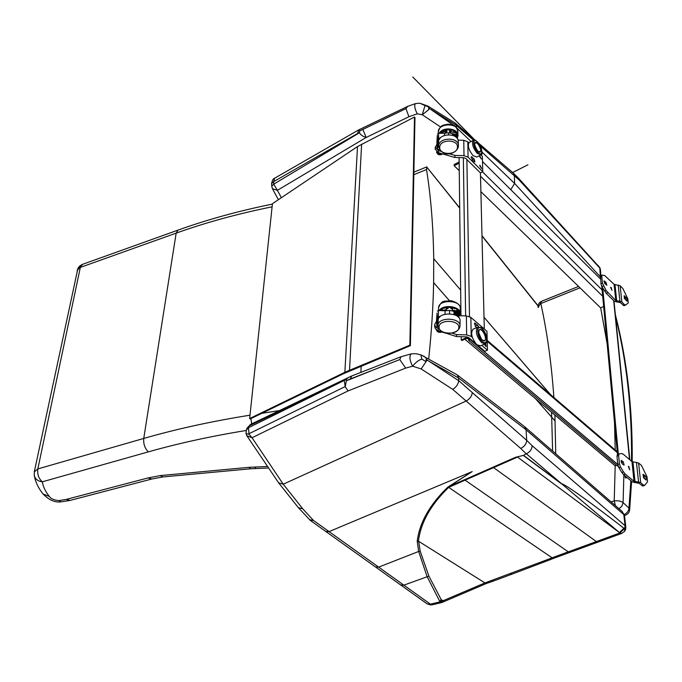 <?xml version="1.0" encoding="UTF-8"?>
<svg xmlns="http://www.w3.org/2000/svg" width="682" height="682" viewBox="0 0 682 682"><rect width="100%" height="100%" fill="white"/><g stroke="black" fill="none" stroke-linecap="round" stroke-linejoin="round"><path stroke-width="1.02" d="M415.372 103.638L415.278 103.673C414.179 105.684 414.835 109.069 417.248 113.817L422.252 114.738L428.731 109.666L428.586 106.912L425.039 105.582L422.252 114.738L440.623 126.997M425.039 105.582L420.675 103.57M421.033 103.638C420.044 103.161 418.126 103.17 415.278 103.673L407.7 106.375L405.961 108.609L408.91 116.741L417.248 113.817M428.586 106.912L428.79 109.623L429.421 108.472L427.878 106.068L455.406 123.229L456.463 125.428L456.428 127.449L456.002 127.125M453.837 125.471L429.421 108.472M471.074 141.549L456.428 127.611M405.961 108.609L359.755 130.927L359.448 132.751L360.633 134.448L363.08 136.289L366.157 137.491L362.901 129.563M359.755 130.927L359.448 132.751L273.729 184.166L271.734 186.135M358.715 129.895L357.615 133.493L359.243 132.802M381.468 120.475L359.55 130.978L359.005 129.75M358.451 130.032L274.514 178.292C273.269 178.496 272.306 180.244 271.615 183.543L273.618 181.651L274.693 178.19M271.726 186.058L272.45 188.726L277.404 190.312L273.729 184.166L273.618 181.651L357.615 133.493M600.373 277.838L600.169 278.674M600.893 275.681L600.484 269.927L599.819 268.435L600.356 276.116M600.475 269.791L599.819 268.435M600.228 268.538L518.976 179.809L518.175 177.84L513.495 173.262L514.356 175.265L514.603 183.441L482.123 152.18M598.378 265.724L599.691 267.702M510.784 189.69L514.603 183.441M431.212 109.563L456.463 125.428M480.529 146.17L518.976 179.809M478.909 143.45L513.495 173.254M459.694 207.891L426.736 167.013L459.702 208.163M433.718 258.691L460.657 290.08L433.718 258.691C433.258 226.526 430.888 196.987 426.608 170.082L426.736 167.013M428.722 358.63C431.536 331.955 433.172 306.627 433.624 282.663L433.718 258.725M440.93 601.319L439.856 601.456L441.186 599.614L441.015 601.669L439.967 601.797L427.026 576.435L418.663 551.465L420.231 551.329L428.901 576.111L441.186 599.614L443.087 600.74L440.981 599.742M444.536 601.371L443.104 600.765L444.613 601.336L486.317 583.511M442.328 602.317L440.922 602.752L439.234 602.053L439.967 601.797M442.882 600.868L441.015 601.669L442.388 602.291L444.34 601.464M443.087 600.74L484.936 582.914L486.385 583.494L489.667 582.368M484.936 582.914L418.637 541.303L420.231 551.329M430.828 605.011L427.12 603.86L432.073 604.84L440.819 602.777M429.49 604.38L431.97 604.866M249.041 434.255L245.989 433.667L246.355 430.112L248.487 427.725L249.041 434.255L252.042 437.733L283.243 484.194L302.757 508.823L313.464 520.443L378.646 567.117L418.663 551.465L417.214 541.227L418.637 541.303M418.416 541.235L418.433 541.176C420.734 522.557 430.819 504.629 448.688 487.374L447.861 487.11L472.183 471.594L449.182 486.479L515.549 457.281L523.529 455.363L526.248 453.828L520.716 448.424C524.364 446.625 526.359 443.931 526.7 440.35L526.069 429.754L458.602 378.007L427.043 360.122L426.054 361.613L421.911 359.175L420.837 354.836M623.936 528.252L619.392 532.523L561.755 483.862C564.841 483.956 591.115 502.822 623.936 528.252L624.448 528.652L619.938 532.932L517.527 457.076L515.549 457.281M517.527 457.076L465.09 480.162L464.527 479.761M484.953 582.922L548.379 559.257L550.195 559.692L554.023 558.166L552.079 557.782L568.285 551.849L465.09 480.162L448.645 487.349M548.379 559.257L552.079 557.782L448.688 487.374M423.582 355.961L426.267 358.272L426.045 361.622L426.335 358.357L427.043 360.122M456.94 374.716L420.939 354.87C415.568 353.805 417.384 353.353 410.982 353.941L411.144 353.898M421.911 359.175C418.893 359.874 415.79 362.21 412.619 366.191C409.72 360.625 409.166 356.541 410.982 353.941L401.246 356.669M520.716 448.424L452.729 389.371L421.178 368.953L412.619 366.191L405.688 368.101L399.78 359.559L401.067 356.72M452.729 389.371C456.198 387.231 458.185 384.341 458.696 380.701L458.602 378.007L457.298 374.964L524.586 426.668L526.069 429.754L623.808 514.578L622.248 511.577M351.835 375.927L350.181 379.022L346.55 380.667L346.388 379.209L348.826 377.206M399.78 359.559L350.181 379.022M346.55 380.667L346.388 379.209L249.109 425.909L246.824 428.748M371.528 370.718L346.303 380.829L345.254 386.899L344.257 380.445L346.149 379.371M345.254 386.899L348.101 390.922L252.042 437.733L246.824 435.721L245.989 433.641M421.178 368.953L426.045 361.622M250.678 424.357L249.109 425.909L248.487 427.725L344.257 380.445M624.542 515.805L623.808 514.578L624.542 515.873L625.803 526.836L625.062 525.558L623.808 514.586M625.812 526.888L625.667 529.079M625.53 529.539L625.062 525.558M624.533 531.414L625.053 525.703L532.139 445.704C531.926 449.327 529.999 452.021 526.351 453.786L526.248 453.828M624.448 528.652L625.079 526.461M621.796 533.392L619.938 532.932L596.383 541.568L493.035 467.23M302.757 508.823L298.392 507.689L278.529 482.711M309.432 519.641L313.464 520.443L310.284 520.375L298.401 507.706M429.14 361.298L458.696 380.701M488.303 581.78L489.761 582.343L493.086 581.166M510.588 573.571L512.361 574.014L550.084 559.734M578.549 286.44L541.534 301.291C538.882 302.612 537.748 304.726 538.141 307.633L541.627 301.256M619.026 508.781L621.89 506.163L623.092 502.651C620.901 501.031 617.943 500.443 614.218 500.912L615.454 505.677M631.609 481.33L629.657 509.863L628.966 508.081C628.651 511.014 627.073 513.154 624.235 514.492M615.565 316.849C626.758 361.238 632.061 409.362 631.498 461.22M630.867 480.708L628.966 508.081L623.092 502.651L623.868 474.885M611.157 287.531L611.967 290.319L610.603 287.301L611.157 287.531M625.403 305.11L624.03 305.707L620.381 302.655L614.294 301.222L606.204 293.286L601.916 286.585L600.953 283.84L600.646 275.792M619.469 302.297L619.912 301.239L615.786 300.574L606.11 290.506L602.453 283.175L601.788 276.321L602.087 275.153L604.619 275.451L614.098 284.343L620.134 285.792L622.819 288.469L627.815 298.784L628.275 302.944L625.522 305.076L624.576 304.683L621.873 302.015L619.912 301.239L618.19 285.008M627.031 301.256L624.397 298.384L624.158 295.673L626.69 298.119L624.294 297.454M604.934 283.686L604.116 280.882L606.025 282.442L606.835 285.238L604.934 283.686M604.448 283.021L605.011 283.763M626.69 298.136L626.92 301.146M628.855 466.539L629.682 469.821L628.344 466.377L628.855 466.539M644.447 485.473L642.845 486.027L639.043 483.299L632.342 481.935L623.553 474.621L621.813 472.481L618.855 467.613L617.781 464.485L616.98 456.13L617.44 454.476L619.026 453.914M638.045 482.958L638.548 481.995L634.013 481.364L625.224 474.033L623.484 471.893L620.526 467.025L619.452 463.888L618.642 455.525L619.103 453.871L621.669 453.539L623.254 454.212L631.967 461.62L638.591 462.993L641.498 465.474L647.005 476.744L647.559 481.79L644.72 485.286L643.638 485.175L640.705 482.72L638.548 481.995L636.459 462.251M646.059 479.975L643.595 477.894L643.007 474.246L645.777 476.283M622.129 463.734L621.293 460.435L623.271 461.833L624.107 465.124L622.129 463.734M621.166 462.046L622.572 464.101M644.481 478.636L644.166 475.738L645.794 476.292L646.212 480.085M644.166 475.738L643.16 475.652M436.906 144.337L437.034 145.317M437.307 146.323L437.52 147.107L438.799 147.448M436.787 144.405L437.401 149.034L439.694 149.656M437.401 149.034L437.52 147.107M439.711 138.753L438.91 138.378M438.662 145.581L438.159 145.206L438.185 146.298L438.679 146.298C438.176 137.21 458.807 136.579 458.423 145.701L458.406 146.178M439.992 138.386L438.159 138.71L437.708 145.999L438.185 146.298M438.159 145.206L437.793 144.678M440.325 138.011L437.648 138.676L437.205 146.11L438.697 146.673M437.188 145.948L436.915 142.257M438.577 138.369L439.558 138.975M437.648 138.676L437.35 135.147M438.679 137.994L438.543 133.254L437.529 133.86M444.553 135.403L444.434 133.322L438.543 133.254M448.637 134.729L448.517 132.751L444.434 133.322M452.558 135.283L452.481 133.578L448.517 132.751M438.577 142.41L438.577 141.796C438.62 132.888 458.654 132.606 458.253 141.532L458.415 145.428M457.443 147.363C457.204 155.547 438.807 155.343 439.745 147.176C439.83 138.923 458.534 139.128 457.443 147.363M441.706 132.376L445.372 131.635M445.346 131.566L445.406 133.203M444.826 129.861L446.301 132.001L447 131.643L446.13 130.16M446.846 129.41L447 131.643M450.785 129.895L449.481 131.677L450.129 132.044L451.399 130.296M449.481 131.677L449.608 129.341M452.516 134.32L454.57 134.84L455.704 135.94L455.738 136.903M456.079 137.184L456.002 135.36L454.877 134.26L452.481 133.655M454.229 135.948L454.877 134.26M450.7 130.944L450.793 133.229M450.742 131.635L456.088 132.99M446.932 129.52L448.193 129.316M440.563 132.632L441.263 132.478M445.363 131.43L445.542 130.637M441.97 131.251L441.996 132.103L440.819 132.231L439.984 133.271M448.193 129.299L448.21 129.904L448.253 129.299L443.556 130.347L444.016 130.842L443.309 131.2L442.857 130.697L441.348 131.737L441.996 132.103M440.555 132.513L440.581 133.28M446.429 129.469L446.446 130.091M450.768 129.495L450.793 130.134L451.092 129.563L449.097 129.307L449.054 129.912L448.21 129.904M453.087 130.194L453.112 130.944L453.641 130.458L451.876 129.759L451.578 130.339L450.793 130.134M443.991 130.16L444.016 130.842M454.911 131.251L454.954 132.24L455.653 131.89L454.297 130.825L453.769 131.311L453.112 130.944M456.062 132.419L456.122 133.902L456.923 133.732L456.105 132.393L455.406 132.743L454.954 132.24M457.324 135.241L457.341 135.778L456.514 135.769L456.463 134.465M456.394 134.482L456.514 135.769M456.812 136.383L456.863 137.841L457.298 136.391L456.471 136.383M457.332 135.377L457.145 134.311L456.335 134.49L456.122 133.902M455.371 135.292L455.423 136.673M454.732 134.883L454.783 136.255M439.259 133.263C442.933 126.289 458.432 128.242 458.014 135.607L457.247 138.48M438.194 327.045L436.957 326.627L436.471 321.52M437.017 324.385L438.023 325.109M436.957 326.627L437.094 324.794M439.728 316.968L439.174 316.746M438.083 323.14L438.049 324.24M437.759 316.977L437.256 323.924L437.793 324.231M437.835 322.884L437.392 322.049M440.308 316.431L437.179 316.951L436.685 323.959L438.04 324.598M436.685 323.856L436.565 319.756M438.637 316.721L439.481 317.232M458.492 317.19L457.716 316.482M458.696 317.249L458.449 316.721M437.179 316.951L437.043 313.047M438.33 316.346L438.517 310.489L437.384 311.026M439.916 316.78L437.759 317.028M445.014 314.24L445.065 310.787L438.517 310.489M449.574 313.805L449.608 310.404L445.065 310.787M453.965 314.564L454.024 311.359L449.608 310.404M438.168 320.463L438.176 320.131C438.245 311.461 461.109 312.33 460.077 320.958L459.992 325.834M458.807 327.727C458.534 335.484 438.066 334.538 439.106 326.814C439.191 318.971 460.043 319.926 458.807 327.727M446.386 310.344L445.551 309.764L441.024 310.6M443.377 310.711L446.386 310.438M449.336 306.934L449.319 307.514L449.37 306.934L447.111 307.053L447.349 307.616L446.446 307.761L446.378 310.319M446.991 307.676L447.358 308.716L448.142 308.409L447.435 307.019M448.185 306.96L448.142 308.409M450.896 308.537L451.62 308.912L452.192 307.812L451.467 307.437L450.896 308.537L450.938 307.036M452.354 310.66L456.599 311.606L457.793 312.936L457.741 315.757L458.074 315.22L458.935 315.434L459.421 314.07L458.5 314.027L458.551 313.447L459.472 313.49L459.25 312.083L458.355 312.22L458.116 311.648L459.012 311.512L458.108 310.208L457.324 310.515L456.821 310.02L457.596 309.713L453.402 307.522L453.061 308.059L452.192 307.838L452.524 307.301L450.308 306.977L450.256 307.556L449.319 307.514M458.074 315.22L458.134 312.399L456.931 311.069L453.163 310.114L452.362 310.438M453.999 314.572L454.05 312.535L456.267 312.254M452.413 307.94L454.775 308.545M455.857 308.818L456.727 309.031M444.655 307.94L446.412 307.667M442.422 308.52L442.396 309.355L441.092 309.432L440.035 310.557M446.378 310.677L446.207 307.19L441.672 308.98L442.396 309.355M440.87 309.619L440.845 310.591M447.366 307.019L447.349 307.616M452.2 307.232L452.192 307.838M444.664 307.573L444.647 308.238M456.838 309.108L456.821 310.02M458.577 312.185L458.551 313.447M458.534 312.194L458.5 314.027M458.142 310.259L458.116 311.648M454.792 308.008L454.775 308.707M458.96 314.044L458.935 315.434M456.275 311.529L456.198 315.493M457.562 312.262L457.477 316.303M456.855 311.7L456.769 315.826M455.32 312.723L455.269 315.05M454.826 312.237L454.766 314.845M458.074 316.601L458.594 315.971L457.741 315.757M439.234 310.515C443.189 303.703 461.194 306.397 460.214 313.643L458.696 316.866M436.48 329.773L436.685 330.634L438.671 331.452L441.331 331.648M440.674 331.955L440.717 331.452M436.685 330.634L436.736 329.943M436.719 151.864L437.051 153.16L438.833 153.868L440.64 154.234L441.91 153.689M440.64 154.234L440.7 153.339M437.051 153.16L437.111 152.12M436.48 321.35L434.749 324.359L434.903 325.51L436.31 327.565L439.029 328.895M451.978 333.097L456.642 334.615L456.454 336.567L437.75 330.472L435.295 328.571L434.63 326.073M459.574 315.715L466.377 315.902L470.861 317.394L486.965 331.299L487.468 350.19L481.714 345.305M456.454 336.567L466.462 336.848L468.568 337.539L475.806 343.66M478.056 345.569L484.859 351.315L487.468 350.19M472.302 337.326L471.194 336.379L466.659 334.896L456.642 334.615M476.735 327.607L475.524 326.567L474.621 323.072L477.571 325.144L478.653 326.951M484.305 331.196L486.044 334.717M485.601 343.498L486.121 346.609L484.143 344.214M436.77 144.729L435.304 147.124L438.543 150.594L441.228 151.387M449.097 153.689L454.988 155.411L454.826 157.482L438.407 152.666L435.184 149.043M458.04 140.125L463.769 140.279L467.809 141.822L468.807 142.819M480.853 154.857L482.353 156.366L482.762 171.694L468.074 157.192L463.999 155.641L454.988 155.411M454.826 157.482L463.82 157.713L465.721 158.429L480.418 172.904L482.762 171.694M479.48 156.349L479.685 155.769L481.398 159.042L479.48 156.349M479.719 165.786L479.923 165.189L481.637 168.488L479.719 165.786M474.058 158.889L474.953 161.873L474.118 161.549L472.191 159.639L471.288 156.655L474.058 158.889L472.336 159.793M617.491 454.459L601.771 286.321M626.545 477.11L625.224 477.571L625.062 475.874M625.224 477.571L625.718 477.988L627.039 477.528M618.344 454.144L602.726 287.966M461.211 336.703L461.245 339.96L461.893 340.506L466.437 338.502L469.037 338.741L483.939 351.341L484.561 351.068M459.105 157.585L460.964 315.749M468.773 337.709L465.942 337.888L461.245 339.96M480.426 172.896L484.305 328.997M475.141 146.664L476.744 149.793M469.293 142.47L469.105 142.564C467.375 145.709 468.696 150.066 473.061 155.624L476.761 157.065L480.725 154.925M478.721 332.833L481.56 339.244M473.214 329.125L472.967 329.236C470.392 333.285 471.714 338.468 476.94 344.785L480.597 345.808L485.004 343.83M480.895 191.685L600.62 307.855L603.664 306.55M459.174 163.126L454.169 165.76L454.161 164.575L459.157 161.941M459.259 170.696L454.169 165.76M600.484 278.989L482.489 161.532M464.834 339.21L615.104 465.755L616.613 465.209M619.452 463.888L617.781 464.485L470.111 339.653L468.594 340.318L468.568 338.468M468.594 340.318L618.386 466.71M357.513 146.562L414.503 117.031L409.856 345.177L344.862 372.236L357.513 146.562L272.433 203.705L249.638 418.543L342.611 373.395L343.242 373.813L250.268 418.918L249.638 418.543M414.503 117.031L414.971 117.534L410.402 345.655L343.242 373.813M409.856 345.177L410.402 345.655M344.862 372.236L342.611 373.395M151.498 479.105L70.11 500.409L66.137 499.429L59.087 500.562L60.843 501.884L69.752 500.494M361.179 365.953L360.897 372.389M59.087 500.562C54.304 500.256 51.056 498.883 49.351 496.445L43.085 494.015M34.185 475.056L34.271 475.542C35.251 479.148 37.928 481.236 42.318 481.816C38.652 478.517 37.16 474.22 37.834 468.926L34.279 471.918M77.023 270.72L82.693 264.284M412.755 76.989L474.476 139.64M527.953 164.797L512.659 172.52M281.342 197.712L277.404 190.312L366.157 137.491L408.91 116.741M600.279 276.798L514.603 183.432M475.183 140.253L467.127 133.314L468.057 135.437L473.632 140.236M456.463 125.471L468.057 135.437M481.995 235.998L538.047 305.971M484.007 317.249L550.383 394.477M550.485 394.563L484.007 317.215M449.387 300.583L433.624 282.629L449.353 300.583M460.231 312.97L460.938 313.771M535.541 398.748L555.148 421.084M555.139 421.05L535.651 398.842M460.938 313.737L460.231 312.927M413.829 174.686L426.523 169.545M428.901 576.111L403.863 585.165L430.385 604.15L439.234 602.053M417.214 541.227C419.592 522.523 429.813 504.484 447.861 487.11M325.834 531.491L329.056 531.61L472.183 471.594M378.646 567.117L403.863 585.165L400.632 584.943L375.432 566.938L378.646 567.117M460.938 481.978L460.384 481.577M598.131 542.045L570.195 552.258L568.285 551.849L596.383 541.568L598.25 542.002L621.677 533.435M345.118 386.609L248.93 433.769M561.576 483.93L523.341 455.431M523.529 455.363L561.755 483.862L526.351 453.786M246.867 435.781L278.606 482.813L283.243 484.194L466.147 401.033C469.787 399.03 471.833 396.216 472.294 392.585L526.7 440.35M405.688 368.101L348.101 390.922M375.398 566.904L325.945 531.576M512.25 574.056L493.538 581.004L491.995 580.476M570.067 552.309L566.111 553.75L564.193 553.349M493.308 581.064L491.628 580.612M526.7 440.325L532.139 445.704M458.696 380.641L472.294 392.585M555.745 453.752L554.892 415.048M553.886 397.478C551.474 363.421 547.126 332.1 540.843 303.533L580.007 287.847M615.207 465.721L614.218 500.912L611.089 501.875M624.439 515.208L625.232 515.26C627.79 514.339 629.264 512.54 629.657 509.855M600.68 307.829L607.133 343.737M614.533 422.849L615.207 449.984M616.264 301.998L616.698 300.941L615.002 284.709M623.084 305.323L624.576 304.683M621.873 302.015L620.134 285.792M615.786 300.574L614.098 284.343M603.937 281.444L604.678 281.12M604.533 283.098L606.025 282.442M600.288 276.977L601.788 276.321M600.953 283.84L602.453 283.175M601.916 286.585L603.417 285.928M604.61 291.163L606.11 290.506M606.204 293.286L607.705 292.638M625.437 299.679L625.206 297.54M634.507 482.668L635.01 481.697L632.956 461.961M641.975 485.746L643.638 485.175M640.705 482.72L638.591 462.993M634.013 481.364L631.967 461.62M621.038 460.879L621.813 460.597M621.617 462.422L623.271 461.833M616.98 456.13L618.642 455.525M618.855 467.613L620.526 467.025M621.813 472.481L623.484 471.893M623.553 474.621L625.224 474.033M438.688 146.562L438.679 146.289C442.243 159.068 457.716 153.45 458.406 146.263L458.423 145.701M446.557 130.62L445.849 130.978M450.606 131.029L449.958 130.663M456.002 135.36L455.704 135.94M438.296 132.376L438.287 132.086C437.776 122.973 458.219 122.351 457.852 131.49L458.006 135.334M438.006 325.604L438.014 325.314C438.032 316.644 461.015 317.488 459.983 326.124L459.975 326.294M445.551 309.764L445.798 310.336M452.831 310.651L453.163 310.114M456.931 311.069L456.599 311.606M458.134 312.399L457.793 312.936M438.552 308.059L438.56 307.752C438.586 299.031 461.33 299.858 460.307 308.545L460.222 313.345M442.124 331.912C439.114 332.893 437.162 332.125 436.258 329.594C437.171 332.168 439.131 332.944 442.149 331.921M442.669 153.91C439.694 155.402 437.691 154.874 436.651 152.325L436.659 152.222M439.327 154.754L440.325 154.814M438.202 330.634L438.347 328.673M466.377 315.902L466.659 334.896M474.297 323.839L475.456 323.319M475.183 326.209L477.571 325.144M470.861 317.394L471.194 336.379M438.407 152.666L438.543 150.594M463.769 140.279L463.999 155.641M471.109 157.525L472.14 156.979M467.809 141.822L468.074 157.192M629.529 459.549L613.706 300.643M463.351 157.695L465.627 315.877M465.925 336.831L465.942 337.888M466.88 159.571L469.48 316.55M474.621 143.322L475.098 142.589C477.289 140.893 482.549 150.867 480.111 152.103L479.131 152.146M477.877 151.199C481.876 152.64 481.807 150.006 477.69 143.322C473.675 141.856 473.743 144.482 477.877 151.199M477.903 152.436C472.541 147.116 472.336 136.664 477.664 142.103C482.958 147.372 483.248 157.798 477.903 152.436M477.247 153.382L480.904 154.823C482.634 155.061 482.498 152.163 480.52 146.144C476.368 140.381 473.964 138.463 473.299 140.39C471.586 143.51 472.907 147.841 477.247 153.382M473.478 140.296L469.105 142.564M478.73 330.881L479.506 329.781C482.421 327.906 487.664 339.304 484.51 340.659L483.009 340.565M482.327 340.071C486.863 343.975 486.598 334.035 482.097 330.216C477.571 326.252 477.775 336.217 482.327 340.071M482.362 341.614C476.377 336.558 476.121 323.473 482.063 328.69C487.954 333.694 488.321 346.72 482.362 341.614M481.62 342.688L485.243 343.719C486.616 342.978 487.221 341.52 487.042 339.346C487.178 335.553 482.293 327.3 480.682 327.462L477.647 327.215C475.115 331.239 476.437 336.397 481.62 342.688M477.894 327.113L472.967 329.236M602.7 296.261L480.512 176.246M602.104 289.918L482.489 171.83M487.229 341.324L617.312 452.618M349.525 370.07L361.622 144.2M266.807 466.514L249.032 467.323L160.321 475.584L148.003 477.954L151.796 479.028L162.589 476.974M148.003 477.954L66.137 499.429M160.321 475.584L162.768 476.948L250.328 468.815M49.351 496.445C45.481 491.654 43.137 486.778 42.318 481.816L148.326 451.868C144.823 448.355 143.297 443.88 143.749 438.441L37.834 468.926L80.331 267.404L176.169 233.125C205.776 222.528 237.754 213.764 272.101 206.834M251.701 423.863L250.891 418.62M249.996 415.193C211.787 421.288 176.365 429.038 143.749 438.441L176.169 233.125L177.993 230.124C207.192 219.638 238.657 210.96 272.391 204.089M148.326 451.868C178.522 443.326 211.164 436.19 246.228 430.47M279.356 410.581L261.769 413.343M254.778 467.059L255.912 468.56L267.864 468.023M249.032 467.323L250.43 468.815L255.827 468.56M358.536 129.989L407.7 106.375M421.109 103.655L427.844 106.06M271.734 185.998L271.624 183.543M518.26 177.934L599.896 267.719M278.384 199.707L272.459 188.744M455.585 123.374L467.127 133.314M538.072 305.749L481.986 235.725M413.88 172.137L426.838 166.877M351.614 376.012L400.948 356.763M351.605 376.021L250.396 424.494L246.978 428.287L246.364 430.095M524.748 426.804L622.334 511.653L624.533 515.763M624.848 530.971L625.556 529.454M624.584 531.338L621.779 533.401M400.684 584.977L427.12 603.86M325.868 531.517L310.361 520.434M553.997 558.174L565.949 553.81M552.616 451.032L551.55 412.235M624.49 515.49L625.13 515.294M632.205 461.774C632.674 408.893 627.056 359.857 615.352 314.675M624.03 305.707L625.479 305.093M600.595 275.809L602.087 275.153M617.44 454.476L619.103 453.871M437.205 146.11L436.898 142.419M436.872 142.93L437.324 135.65M438.679 146.289L438.569 142.12M445.423 133.203L445.363 131.353M438.321 133.271L438.287 132.086C440.265 124.226 443.598 125.386 447.938 124.15C452.319 124.994 455.61 123.911 457.835 131.225M436.685 323.959L436.548 319.952M458.773 317.019L458.867 317.607M436.489 320.838L436.992 313.933M438.176 320.156L438.014 325.314C439.276 330.139 441.493 332.603 444.673 332.697C444.766 333.992 458.909 334.035 459.966 326.346L459.983 326.124M452.345 310.992L452.422 307.897M438.475 310.481L438.56 307.752C440.205 303.311 442.396 301.103 445.133 301.137L451.399 300.719C457.358 302.595 460.333 305.11 460.316 308.264M442.686 153.919C439.719 155.462 437.708 154.925 436.651 152.325L436.685 151.839M434.613 326.32L434.749 324.359M435.176 149.196L435.304 147.124M629.827 459.804L613.979 300.915M475.098 142.589C475.456 143.365 472.2 142.981 477.852 151.14L479.992 152.163M479.506 329.781L478.73 331.23C478.287 330.071 478.713 336.686 482.293 339.977L484.348 340.727M487.204 340.386L617.236 451.723M60.843 501.884C54.748 502.625 48.772 499.923 42.915 493.794M177.993 230.124L82.42 264.377L79.837 265.912L77.944 268.214L34.339 471.663L34.271 475.542C35.524 482.191 38.482 488.363 43.137 494.075"/></g></svg>
